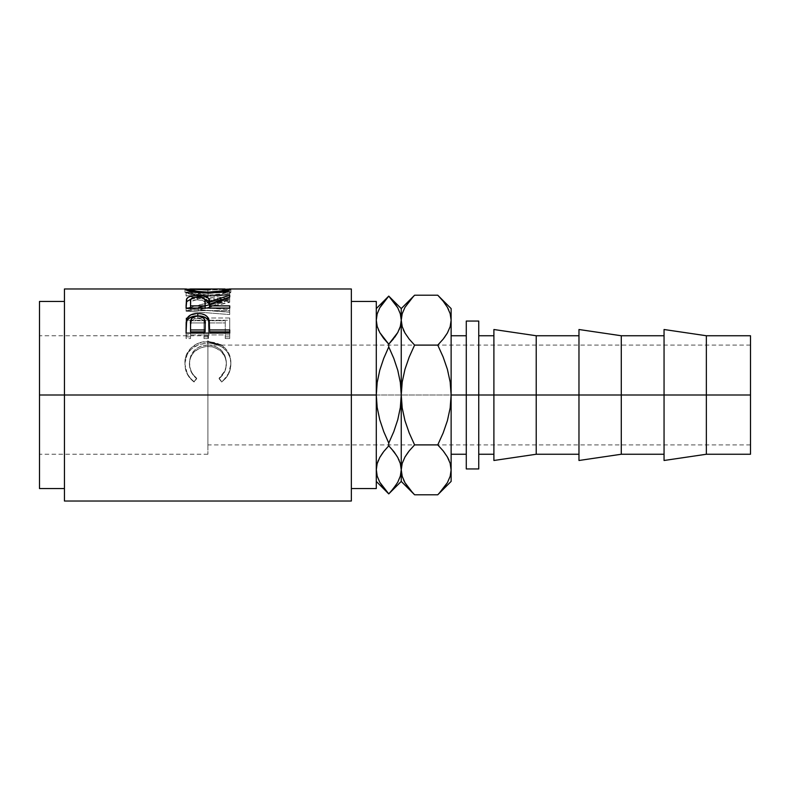 <?xml version="1.0" encoding="UTF-8"?>
<svg xmlns="http://www.w3.org/2000/svg" width="790" height="790" viewBox="0 0 790 790"><rect width="100%" height="100%" fill="white"/><g stroke="black" fill="none" stroke-linecap="round" stroke-linejoin="round"><path stroke-width="0.59" stroke-dasharray="3.95 2.96" d="M750.5 395L750.5 444.898L750.5 395L207.898 395L750.5 395L478.75 395L478.75 335.75L478.75 395L466.278 395L466.278 321.056L466.278 395L451.13 395L451.13 335.75L451.13 454.25L451.13 395L466.278 395L466.278 335.75L466.278 454.25L466.278 395L478.75 395L478.75 468.944L478.75 321.056L478.75 454.25L478.75 335.75L478.75 454.25L478.75 395L493.898 395L493.898 329.509L493.898 395L536.212 395L536.212 335.75L536.212 395L578.971 395L578.971 329.509L578.971 395L621.286 395L621.286 335.75L621.286 395L664.054 395L664.054 329.509L664.054 395L706.359 395L706.359 335.75L706.359 395L750.5 395L750.5 454.25L750.5 345.102L750.5 395L207.898 395L207.898 454.25L207.898 395L39.5 395L207.898 395L39.5 395L39.5 454.25L39.5 301.444L39.5 454.25L39.5 335.75L39.5 395L64.444 395L64.444 288.972L64.444 395L39.5 395L207.898 395L207.898 335.75L207.898 454.25L207.898 345.102L207.898 444.898L207.898 395L750.5 395L750.5 335.75L750.5 395M351.343 395L351.343 301.444L351.343 395L64.444 395L64.444 301.444L64.444 488.556L64.444 301.444L64.444 395L351.343 395L351.343 501.028L351.343 301.444L351.343 488.556L351.343 395L376.287 395L351.343 395L351.343 288.972L351.343 395M376.287 301.444L376.287 488.556L376.287 308.584L376.287 481.416L376.287 395L377.195 407.541L379.753 419.727L383.713 431.587L388.759 443.081L388.759 445.807L388.759 443.081L393.795 431.617L397.785 419.678L400.342 407.472L401.241 395L401.241 481.416L401.241 395L400.332 382.459L397.765 370.273L393.815 358.413L388.759 346.919L383.733 358.384L379.743 370.322L377.185 382.528L376.287 395L377.195 407.541L379.753 419.727L383.713 431.587L388.759 443.081L393.795 431.617L397.785 419.678L400.342 407.472L401.241 395L400.332 382.459L397.765 370.273L393.815 358.413L388.759 346.919L388.759 344.193L388.759 346.919L383.733 358.384L379.743 370.322L377.185 382.528L376.287 395L376.287 301.444M224.153 289.387L207.879 290.177L224.153 289.387M205.588 290.167L207.879 290.177L207.879 293.258L230.848 292.31L230.848 289.199L230.848 292.31C229.653 293.999 222.059 295.282 208.086 296.161L208.086 293.159L208.086 296.161L204.245 296.082L196.828 295.44L184.949 292.33L184.949 289.219L184.949 292.33L207.879 293.258L207.879 290.177L189.422 289.199L205.588 290.167M198.31 307.31L229.722 299.074L198.241 293.426L229.722 292.31L229.722 291.392L186.065 292.774L221.891 299.242L186.065 308.633L229.722 312.119L229.722 309.729L198.31 307.31L198.31 309.887L229.722 302.264L229.722 299.074L229.722 301.889L198.241 296.408L198.241 293.426L229.722 299.074L229.722 302.264L229.722 299.45L198.31 307.31L229.722 309.729L229.722 312.238L198.31 309.887L198.31 307.31M229.722 317.995L186.065 317.995L186.065 336.846L190.548 336.846L190.548 320.74L203.978 320.74L203.978 336.846L208.451 336.846L208.451 320.74L225.249 320.74L225.249 336.846L229.722 336.846L229.722 317.995L229.722 338.555L229.722 336.846L225.249 336.846L225.249 320.74L208.451 320.74L208.451 338.555L208.451 336.846L203.978 336.846L203.978 320.74L190.548 320.74L190.548 338.555L190.548 336.846L186.065 336.846L186.065 338.555L190.548 338.555L190.548 320.74L190.548 322.922L203.978 322.922L203.978 320.74L203.978 338.555L203.978 336.846L203.978 338.555L208.451 338.555L208.451 320.74L208.451 322.922L225.249 322.922L225.249 320.74L225.249 338.555L225.249 336.846L225.249 338.555L229.722 338.555L229.722 317.995L229.722 320.266L186.065 320.266L186.065 317.995L229.722 317.995M192.997 380.78L194.073 381.61L196.7 378.222L193.53 375.062L191.21 371.28L189.857 367.103L189.501 361.03L190.736 355.915L194.607 350.108L197.401 347.886L200.66 346.277L207.938 345.023L215.275 346.287L221.319 350.217L225.18 356.093L226.305 361.277L225.92 367.301L224.518 371.379L219.087 378.222L221.684 381.61L223.777 379.872L228.567 373.354L230.818 364.387L230.433 358.324L229.07 353.811L225.031 348.015L221.546 345.299L215.947 342.751L207.642 341.596L198.744 343.087L191.308 347.659L186.47 354.631L185.304 358.729L184.978 364.348L187.181 373.344L190.094 377.897L192.997 380.78M39.5 488.556L39.5 335.75L39.5 488.556M64.444 501.028L64.444 395L64.444 501.028M383.713 338.446L388.759 344.193L379.733 332.481L383.713 338.446M378.874 330.803L378.44 329.865M388.759 296.102L379.773 307.754L377.205 313.857L376.287 320.157L377.205 313.857L379.773 307.754L388.759 296.102L393.815 301.869L388.759 296.122L383.713 301.869M376.287 469.843L377.205 463.542L376.287 469.843L377.176 476.054L379.733 482.157L388.759 493.898L397.745 482.246L400.323 476.143L401.241 469.922M383.604 487.993L388.759 493.878L397.745 482.246L400.323 476.143L402.228 463.286L401.241 469.843M379.763 457.479L378.351 460.343M383.713 451.554L382.804 452.749M414.602 295.213L409.23 301.148L405.003 307.271L402.228 313.6L401.241 320.157L401.241 395L401.241 320.157L400.323 326.458L401.241 320.157L401.241 308.584L401.241 320.157L400.352 313.946L397.795 307.843L393.924 302.007M393.815 451.554L388.759 445.807L397.795 457.519L393.815 451.554M398.654 459.197L399.078 460.135M397.765 332.521L399.177 329.657M393.805 338.456L394.733 337.241M377.176 476.054L379.733 482.157L383.713 488.131M400.352 476.054L397.795 482.157M393.815 488.131L388.759 493.878M377.176 313.946L379.733 307.843M409.23 301.148L405.003 307.271L402.228 313.6L401.241 320.157L400.352 313.946L397.795 307.843L393.815 301.869M437.759 494.787L443.141 488.852L447.367 482.729L450.142 476.4L451.13 469.843L451.13 481.416L451.13 395L450.152 381.955L447.397 369.305L443.141 356.991L437.759 345.102L414.602 345.102L409.22 339.147L404.954 332.965L409.22 339.147L414.602 345.102L409.24 356.962L404.964 369.345L402.209 382.014L401.241 395L402.219 408.045L404.974 420.695L409.23 433.009L414.602 444.898L437.759 444.898L443.131 433.038L447.407 420.655L450.162 407.986L451.13 395L451.13 308.584L451.13 320.157L450.172 313.699L447.416 307.35L443.151 301.168L437.759 295.213M404.984 456.985L403.542 459.79M409.23 450.833L408.282 452.038M409.319 488.961L412.716 492.841M402.199 476.301L404.954 482.651L409.22 488.832L414.602 494.787M409.111 488.704L404.954 482.651M402.228 476.4L403.69 480.221M413.397 296.438L412.903 296.961M451.13 320.078L450.142 326.714L451.13 320.157L451.13 469.843L450.142 476.4L447.367 482.729L443.141 488.852M438.993 493.533L439.467 493.039M442.913 300.872L439.576 297.07M443.259 301.296L447.416 307.35M450.142 313.6L448.671 309.779M443.151 450.853L437.759 444.898L443.131 433.038L447.407 420.655L450.162 407.986L451.13 395L450.152 381.955L447.397 369.305L443.141 356.991L437.759 345.102L414.602 345.102L409.24 356.962L404.964 369.345L402.209 382.014L401.241 395L402.219 408.045L404.974 420.695L409.23 433.009L414.602 444.898L437.759 444.898L443.151 450.853L447.416 457.035L443.151 450.853M447.387 333.015L448.819 330.21M443.141 339.167L444.089 337.962M447.387 333.005L448.927 329.983M402.199 313.699L404.954 307.35L409.22 301.168M450.172 476.301L447.416 482.651M404.974 456.995L403.443 460.017M466.278 468.944L466.278 335.75L466.278 468.944M706.359 454.25L706.359 395L706.359 454.25M664.054 460.491L664.054 335.75L664.054 460.491M621.286 454.25L621.286 395L621.286 454.25M578.971 460.491L578.971 335.75L578.971 460.491M536.212 454.25L536.212 395L536.212 454.25M493.898 460.491L493.898 335.75L493.898 460.491M207.898 395L207.898 345.102L207.898 395M221.23 345.102L223.205 346.454L223.205 347.886L223.205 346.454C228.458 350.73 230.996 356.27 230.848 363.084L230.848 364.022L230.848 363.084C230.848 370.599 227.797 376.771 221.684 381.61L219.087 378.222C223.876 374.144 226.305 369.088 226.365 363.054L226.365 364.002L226.365 363.054C225.713 351.965 219.571 345.951 207.938 345.023L207.938 346.494L207.938 345.023C196.404 345.911 190.232 351.836 189.422 362.798L189.422 363.746C190.242 353.11 196.414 347.363 207.938 346.494C219.571 347.383 225.713 353.219 226.365 364.002C226.305 369.858 223.886 374.756 219.087 378.716L221.684 382.005C227.797 377.304 230.848 371.31 230.848 364.022C230.996 357.386 228.448 352.004 223.205 347.886C218.721 344.677 213.527 343.107 207.642 343.176C193.511 344.084 185.946 351.017 184.949 363.973C184.909 371.32 187.961 377.334 194.073 382.005L196.7 378.716C191.822 374.727 189.403 369.73 189.422 363.746L189.422 362.798C189.412 368.979 191.842 374.124 196.7 378.222L194.073 381.61C187.951 376.781 184.9 370.589 184.949 363.035C184.258 351.204 195.15 341.082 207.642 341.596L207.898 341.606M207.642 343.176L207.642 341.596L207.642 343.176L215.947 344.292L221.546 346.761L226.631 351.106L229.781 356.853L230.818 362.857L230.305 369.098L228.567 373.986L225.644 378.39L221.684 382.005L219.087 378.716L224.518 372.08L225.92 368.11L226.305 362.264L225.18 357.238L221.319 351.53L215.275 347.719L211.681 346.78L206.072 346.563L200.66 347.709L194.607 351.432L191.486 355.53L189.748 360.329L189.531 365.839L191.21 371.972L193.53 375.645L196.7 378.716L194.073 382.005L190.094 378.4L187.181 373.976L185.482 369.058L184.949 363.035L187.269 354.147L191.308 349.052L198.744 344.608L207.642 343.176M186.065 336.846L186.065 317.995L186.065 336.846M186.065 338.555L186.065 320.266L229.722 320.266L229.722 338.555L225.249 338.555L225.249 322.922L208.451 322.922L208.451 338.555L203.978 338.555L203.978 322.922L190.548 322.922L190.548 338.555L186.065 338.555M229.722 312.238L229.722 309.729L229.722 314.558L229.722 312.119L186.065 308.633L186.065 311.171L229.722 314.558L186.065 311.171L186.065 308.307L186.065 311.171L186.065 308.307L221.891 299.242L221.891 302.066L186.065 310.855L221.891 302.066L221.891 299.242L186.065 292.922L186.065 295.924L221.891 302.066L186.065 295.924L186.065 292.774L186.065 295.924L186.065 292.774L229.722 291.392L229.722 294.443L186.065 295.776L229.722 294.443L229.722 295.322L229.722 291.392L229.722 295.322L229.722 292.31L198.241 293.426L198.241 296.408L229.722 295.322L198.241 296.408L229.722 301.889L198.31 309.887L229.722 312.238M203.603 296.053L216.885 295.717L224.271 294.542L229.228 293.218L230.443 292.122L207.879 293.258L185.324 292.122L186.707 293.268L191.753 294.591L204.245 296.082M186.529 292.103L185.324 292.122M230.443 292.122L229.179 292.112M226.296 292.211L221.141 293.979L208.066 295.164L197.184 294.403L189.422 292.32L209.725 292.754L226.296 292.211M225.051 292.093L226.049 292.142M189.768 292.142L190.795 292.093M225.051 288.972L207.869 289.663L207.869 292.754L189.422 292.32C190.439 293.603 196.661 294.561 208.066 295.164L208.066 293.159L208.066 295.164C219.363 294.551 225.466 293.594 226.365 292.32L226.365 290.997L226.365 292.32L207.869 292.754L207.869 289.663L226.365 289.209M189.422 292.32L189.422 290.997L189.422 292.32M186.065 303.36L186.065 306.056L186.065 303.36M191.022 299.054L197.737 298.353L197.737 296.843L197.737 298.353L204.6 299.074L197.737 298.353L190.597 299.173M209.577 304.525L229.722 298.166L229.722 295.233L229.722 298.166L209.577 304.525M229.722 296.981L229.722 299.864L229.722 298.166L229.722 299.864L209.577 306.866L209.577 304.19L209.577 306.866L229.722 299.864L229.722 296.981M209.577 308.06L209.577 306.866L209.577 308.495L229.722 308.495L229.722 305.878L229.722 308.495L209.577 308.06M186.065 306.056L186.065 310.618L229.722 310.618L229.722 308.06L229.722 310.618L229.722 308.495L229.722 310.618L186.065 310.618L186.065 308.06M196.779 299.756L202.931 300.595L204.65 301.987L205.153 304.545C205.943 301.721 203.474 300.111 197.737 299.726L197.737 296.843L197.737 299.726C192.128 300.111 189.738 301.681 190.548 304.456L191.595 301.217L196.779 299.756M190.548 308.495L190.548 301.711L190.548 308.495L205.094 308.495L190.548 308.495M186.065 326.349L186.065 328.363L186.065 326.349M209.577 329.499L209.577 331.859L209.577 329.499M229.722 331.859L229.722 334.911L229.722 333.084L229.722 334.911L186.065 334.911L186.065 328.363L186.065 334.911L229.722 334.911L229.722 333.084M186.41 322.518L186.292 323.347M196.858 318.41L199.702 318.528L202.961 319.832L204.689 322.123L205.193 326.171C205.963 321.708 203.494 319.101 197.796 318.37L197.796 316.049L197.796 318.37C192.207 319.071 189.788 321.589 190.548 325.924L191.654 320.799L194.222 319.012L196.858 318.41M190.548 331.859L190.548 323.831L190.548 331.859M207.869 289.663L190.795 288.972M750.5 444.898L207.898 444.898M207.898 454.25L39.5 454.25M207.898 335.75L39.5 335.75M750.5 345.102L207.898 345.102M185.956 292.093L190.726 292.093M229.87 292.093L225.13 292.093"/><path stroke-width="1.19" d="M664.054 460.491L664.054 329.509L664.054 395L578.971 395L578.971 329.509L578.971 395L493.898 395L493.898 329.509L493.898 395L478.75 395L478.75 321.056L478.75 468.944L478.75 395L451.13 395L466.278 395L466.278 321.056L466.278 395L536.212 395L536.212 335.75L536.212 395L621.286 395L621.286 335.75L621.286 395L706.359 395L706.359 335.75L706.359 395L750.5 395L750.5 335.75L750.5 395L706.359 395L706.359 454.25L706.359 395L664.054 395L664.054 460.491L706.359 454.25L750.5 454.25L750.5 395L750.5 454.25M64.444 501.028L64.444 395L64.444 501.028L351.343 501.028L351.343 395L39.5 395L39.5 301.444L39.5 395L64.444 395L64.444 288.972L64.444 395L376.287 395L376.287 301.444L376.287 395L351.343 395L351.343 288.972L229.87 288.972M229.722 333.084L186.065 333.084L186.726 319.081C188.405 315.388 192.089 313.521 197.776 313.482C203.593 313.512 207.286 315.457 208.856 319.328L208.856 321.55L207.454 319.17L204.956 317.303L197.776 315.882L197.776 313.482L197.776 315.882L190.736 317.254L188.198 319.022L186.726 321.313L186.726 319.081L186.065 328.363L186.726 321.313C188.395 317.728 192.089 315.921 197.776 315.882C203.632 315.921 207.326 317.807 208.856 321.55L209.577 329.944L229.722 329.944L229.722 333.084L186.065 333.084L186.173 322.537L186.983 318.449L190.736 314.894L196.838 313.502L201.569 313.818L204.956 314.953L207.454 316.879L209.271 321.234L209.577 329.944L229.722 329.944L229.722 333.084L229.722 331.859L209.577 331.859L229.722 331.859M229.722 308.06L186.065 308.06L186.44 299.321L188.079 297.346L190.597 296.27L195.821 295.47L203.099 295.845L208.412 298.166L209.577 301.78L229.722 295.233L229.722 296.981L209.577 304.19L209.577 305.878L229.722 305.878L229.722 308.06L229.722 305.878L209.577 305.878L209.577 308.06L209.577 304.19L229.722 296.981L229.722 295.233L209.577 301.78C210.14 297.791 206.2 295.667 197.737 295.43C191.911 295.44 188.218 296.556 186.657 298.788L186.065 308.06L229.722 308.06M185.048 289.397L189.422 289.199L184.949 289.219C186.351 290.997 194.064 292.31 208.086 293.159L195.278 292.191L185.048 289.397M210.338 293.139L208.086 293.159C222.059 292.26 229.643 290.937 230.848 289.199L224.271 291.49L210.338 293.139M230.749 289.071L226.365 289.189L230.749 289.071M229.179 288.992L230.443 289.002M185.324 289.012L186.539 288.992M351.343 488.556L376.287 488.556L376.287 395L377.195 382.459L379.753 370.273L383.713 358.413L388.759 346.919L388.759 344.193L379.773 332.56L377.205 326.458L376.287 320.157L377.195 326.418L376.287 320.157L377.176 313.946L379.733 307.843L388.759 296.102L397.745 307.754L400.323 313.857L401.241 320.157L401.241 308.584L401.241 320.157L400.352 326.369L397.795 332.481L388.759 344.193L388.759 346.919L393.795 358.384L397.785 370.322L400.342 382.528L401.241 395L401.241 320.157L400.352 326.369L397.795 332.481L388.759 344.193L397.745 332.56L400.332 326.418L399.177 329.657M39.5 488.556L39.5 395L39.5 488.556L64.444 488.556M351.343 501.028L351.343 288.972M376.287 488.556L376.287 395L377.195 382.459L379.753 370.273L383.713 358.413L388.759 346.919L393.795 358.384L397.785 370.322L400.342 382.528L401.241 395L400.332 407.541L397.765 419.727L393.815 431.587L388.759 443.081L383.733 431.617L379.743 419.678L377.185 407.472L376.287 395L377.185 407.472L379.743 419.678L383.733 431.617L388.759 443.081L388.759 445.807L388.759 443.081L393.815 431.587L397.765 419.727L400.332 407.541L401.241 395L401.241 469.843L401.241 395L402.219 381.955L404.974 369.305L409.23 356.991L414.602 345.102L409.23 339.167L405.003 333.044L402.228 326.714L401.241 320.157L402.209 326.665L401.241 320.157L401.241 395L402.219 381.955L404.974 369.305L409.23 356.991L414.602 345.102L409.23 339.167L405.003 333.044L402.228 326.714L401.241 320.157L402.199 313.699L404.954 307.35L413.397 296.438M383.387 338.021L379.773 332.56L377.205 326.458L376.287 320.157L377.185 313.906M378.874 330.803L378.44 329.865M383.713 451.554L388.759 445.807L383.713 451.554L388.759 445.807L393.805 451.544L397.745 457.44L400.323 463.542L401.241 469.843L400.352 476.054L397.795 482.157L393.815 488.131L388.759 493.878L383.723 488.141L379.773 482.246L377.205 476.143L376.287 469.843L377.176 463.631L379.733 457.519L383.713 451.554L379.733 457.519L377.176 463.631L376.287 469.843L377.176 476.054M382.804 452.749L379.773 457.44L377.195 463.582L378.351 460.343M376.297 469.497L377.205 476.143L379.773 482.246L388.759 493.898L376.287 481.416M389.381 446.449L388.759 445.807L383.723 451.544L379.763 457.479M439.576 297.07L437.759 295.213L414.602 295.213L401.241 308.584L388.759 296.102L393.706 301.731M401.231 470.188L401.241 481.416L401.241 469.843L400.332 463.582L401.241 469.843L400.332 476.094M394.141 451.979L397.745 457.44L400.323 463.542L402.228 476.4L401.241 469.843L402.199 463.384L404.954 457.035L409.22 450.853L414.602 444.898L409.23 450.833L414.602 444.898L409.24 433.038L404.964 420.655L402.209 407.986L401.241 395L402.209 407.986L404.964 420.655L409.24 433.038L414.602 444.898L437.759 444.898L443.141 450.833L447.367 456.956L450.142 463.286L451.13 469.843L451.13 481.416L451.13 469.843L450.172 476.301L447.416 482.651L438.993 493.533M398.654 459.197L399.078 460.135M394.733 337.241L397.745 332.56M388.759 445.807L393.805 451.544M397.795 482.157L393.815 488.131M379.733 307.843L383.713 301.869M393.805 301.859L397.745 307.754L400.323 313.857L401.241 320.157L402.209 313.65M393.805 338.456L388.759 344.193L383.713 338.446M403.621 330.388L404.984 333.015M401.241 469.487L402.199 463.384L404.954 457.035L409.22 450.853L404.984 456.985M408.282 452.038L404.974 456.995M412.716 492.841L405.003 482.729L402.228 476.4L401.241 469.843L402.199 476.301M403.69 480.221L404.954 482.651M412.903 296.961L409.23 301.148M409.22 301.168L414.602 295.213L437.759 295.213L443.141 301.148L447.367 307.271L450.142 313.6L451.13 320.157L450.142 313.6L451.13 320.157L450.172 326.616L447.416 332.965L443.151 339.147L437.759 345.102L443.131 356.962L447.407 369.345L450.162 382.014L451.13 395L451.13 308.584L451.13 469.843L451.13 395L450.152 408.045L447.397 420.695L443.141 433.009L437.759 444.898L414.602 444.898L409.23 450.833M451.13 470.198L450.152 463.335L451.13 469.843L450.172 476.301M439.467 493.039L443.141 488.852M448.671 309.779L447.416 307.35M443.476 451.258L447.367 456.956L450.142 463.286L451.13 469.843M448.74 459.612L447.387 456.985M444.089 337.962L447.387 333.005M443.141 450.833L437.759 444.898L443.141 433.009L447.397 420.695L450.152 408.045L451.13 395L450.162 382.014L447.407 369.345L443.131 356.962L437.759 345.102L414.602 345.102L437.759 345.102L443.141 339.167L437.759 345.102L443.141 339.167L447.367 333.044M403.404 329.904L404.974 333.005M451.13 308.584L437.759 295.213L443.141 301.148L447.367 307.271L450.142 313.6M451.13 320.157L450.172 326.616L447.416 332.965L443.151 339.147M447.416 482.651L443.151 488.832L437.759 494.787L414.602 494.787L409.23 488.852L405.003 482.729L402.228 476.4M388.759 493.898L401.241 481.416L414.602 494.787L437.759 494.787L451.13 481.416M448.967 460.096L447.387 456.995M466.278 468.944L466.278 395L466.278 468.944L478.75 468.944M621.286 395L621.286 454.25L621.286 395M578.971 460.491L578.971 395L578.971 460.491L621.286 454.25L664.054 454.25M536.212 395L536.212 454.25L536.212 395M493.898 460.491L493.898 395L493.898 460.491L536.212 454.25L578.971 454.25M207.898 341.606L221.23 345.102M189.768 289.031L190.795 288.972L189.422 289.209L189.422 290.997L189.422 289.209L197.184 291.352L208.066 292.142L221.141 290.918L226.365 289.209L226.365 290.997L226.365 289.209C225.476 290.522 219.383 291.5 208.066 292.142L208.066 293.159L208.066 292.142C196.661 291.51 190.449 290.532 189.422 289.209L207.869 289.663M186.065 306.056L186.657 298.788L186.657 301.622L191.022 299.054L186.657 301.622L186.065 308.06M197.737 296.843L197.737 295.43L197.737 296.843C203.484 297.257 205.953 298.916 205.153 301.8L205.094 308.495L205.153 301.8L205.094 308.495L205.094 305.878L190.548 305.878L190.548 308.06L190.548 305.878L205.094 305.878L204.975 300.002L202.931 297.731L196.779 296.862L191.595 298.373L190.706 299.953L190.548 305.878L190.548 301.711C189.719 298.867 192.118 297.247 197.737 296.843M204.6 299.074L209.577 304.525L209.577 301.78L209.577 304.525L208.412 301.02L204.6 299.074M208.856 321.55L209.577 329.499L208.856 321.55M209.577 329.944L209.577 331.859L209.577 329.944M205.094 331.859L190.548 331.859L205.094 331.859L205.193 326.171L205.094 331.859M205.193 324.068L204.037 318.647L201.47 316.731L197.796 316.049L194.222 316.711L191.654 318.548L190.548 323.831C189.778 319.387 192.197 316.8 197.796 316.049C203.494 316.829 205.963 319.506 205.193 324.088L205.193 326.132M205.193 324.088L205.094 329.944L190.548 329.944L190.548 331.859L190.548 329.944L205.094 329.944L205.193 324.088M190.548 323.831L190.548 329.944L190.548 323.831M478.75 335.75L493.898 335.75M493.898 329.509L536.212 335.75L578.971 335.75M578.971 329.509L621.286 335.75L664.054 335.75M664.054 329.509L706.359 335.75L750.5 335.75M466.278 321.056L478.75 321.056M351.343 301.444L376.287 301.444M64.444 288.972L185.956 288.972M39.5 301.444L64.444 301.444M451.13 335.75L466.278 335.75M451.13 454.25L466.278 454.25M388.759 296.102L376.287 308.584M478.75 454.25L493.898 454.25M205.153 301.79L205.153 304.535M190.726 288.972L225.13 288.972"/></g></svg>
